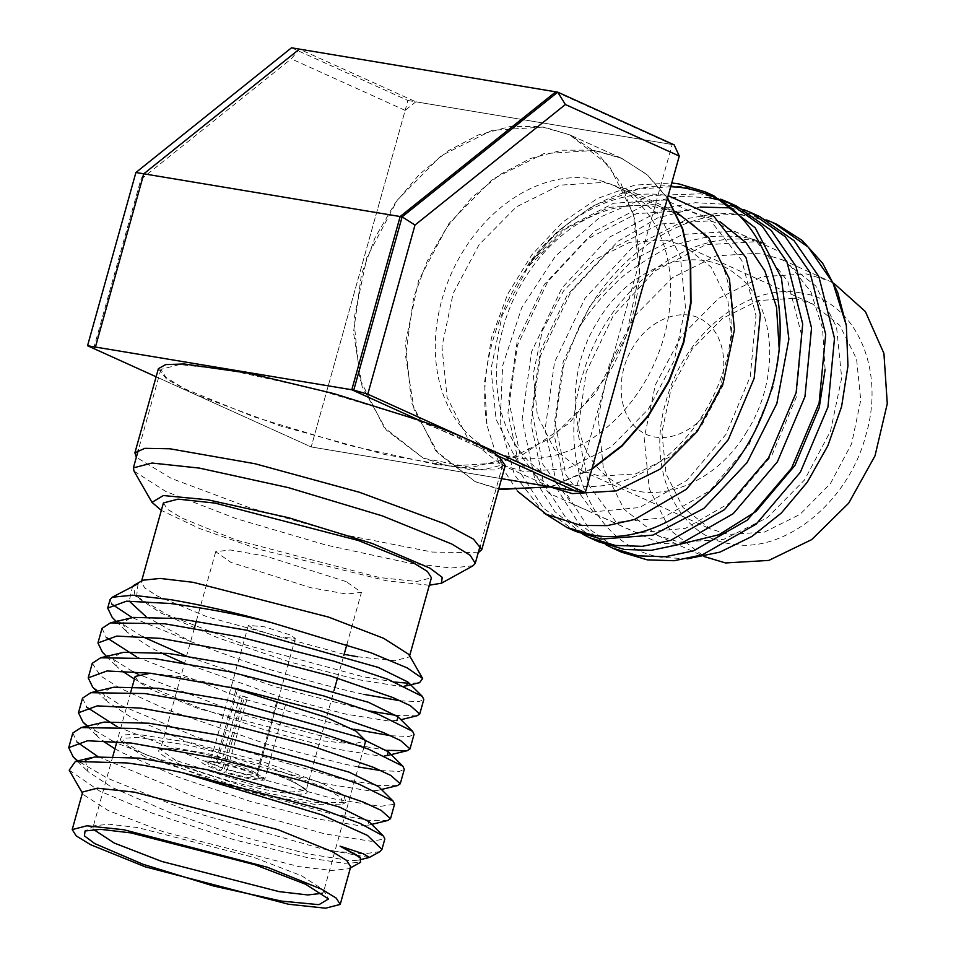 <?xml version="1.0" encoding="UTF-8"?>
<svg xmlns="http://www.w3.org/2000/svg" width="956" height="956" viewBox="0 0 956 956"><rect width="100%" height="100%" fill="white"/><g stroke="black" fill="none" stroke-linecap="round" stroke-linejoin="round"><path stroke-width="0.72" stroke-dasharray="4.78 3.58" d="M503.191 327.43A145.91 111.016 114.4 0 1 674.422 212.997A145.91 111.016 114.4 0 1 725.317 364.427A145.91 111.016 114.4 0 1 554.098 478.86A145.91 111.016 114.4 0 1 503.191 327.43M441.923 299.694A145.91 111.016 114.4 0 1 613.143 185.261A145.91 111.016 114.4 0 1 664.038 336.703A145.91 111.016 114.4 0 1 492.818 451.136A145.91 111.016 114.4 0 1 441.923 299.694M158.397 368.669L166.667 379.197L194.773 394.266L280.694 426.053L385.137 454.602L470.268 469.563L495.351 469.994L505.258 465.524M478.227 552.735L432.375 552.066L347.458 535.396L250.221 507.959L171.279 478.406L136.338 457.279M291.508 47.8L407.925 100.488L311.19 446.954L156.127 376.772L311.19 446.954L501.589 478.669L311.19 446.954L405.165 110.382L415.812 101.802L674.147 144.846M419.373 420.341L498.674 456.239M555.759 91.824L672.176 144.511L575.44 490.978M639.743 260.665L634.832 219.39L620.814 183.086L598.611 154.274L569.788 134.868L541 126.574L509.99 126.598L478.478 134.892L447.707 151.084L419.349 174.41L394.84 203.568L375.182 237.411L361.535 274.049L353.481 332.33L362.085 386.451L386.344 430.116L423.436 458.247L470.997 467.508L521.797 455.247L569.418 422.994L607.873 374.824C618.257 357.245 626.204 338.651 631.701 319.065C637.138 299.467 639.827 280 639.743 260.665M407.925 100.488L672.176 144.511M667.575 197.976L647.128 174.637L621.866 158.445L593.09 150.164L562.128 150.176L530.532 158.481L499.809 174.661L471.475 197.952L446.906 227.181L427.308 260.964L413.613 297.615L405.559 355.907L414.175 410.028L438.434 453.694L475.526 481.8L498.662 489.161M551.146 486.927L591.824 469.276M711.79 405.308C730.025 376.831 727.05 336.942 705.576 322.1C685.034 305.777 650.307 317.667 633.147 346.968C614.911 375.445 617.887 415.346 639.361 430.188C659.903 446.512 694.63 434.61 711.79 405.308M746.947 431.395C714.467 486.879 648.67 509.464 609.737 478.514C569.083 450.419 563.419 374.836 597.99 320.881C630.47 265.409 696.267 242.812 735.2 273.763C775.854 301.869 781.518 377.453 746.947 431.395M713.702 195.741L686.575 187.4C647.535 181.425 609.319 192.479 571.927 220.573C511.52 266.27 474.821 354.473 487.034 425.432L484.525 382.364L491.504 337.647L507.648 294.209L531.799 254.882L562.451 222.282L597.536 198.478L634.784 185.117L671.757 182.966M730.563 207.882L759.65 216.522M621.579 552.186L589.362 529.003L566.705 494.156L553.906 433.63L563.347 366.232L578.105 329.187C588.777 312.11 600.93 297.161 614.553 284.35C621.699 276.153 636.66 265.409 659.461 252.109C665.902 247.162 682.333 242.047 708.79 236.777C730.181 235.236 746.242 236.502 756.985 240.577L765.182 243.362L757.056 241.605L705.564 244.832L655.171 270.835L613.334 315.552L586.195 372.063L577.675 431.682L588.848 485.218L617.791 524.438L659.879 543.271L679.859 544.263M825.088 369.59L822.542 328.278L810.855 291.843L779.032 251.332L734.077 231.197L682.584 234.435L632.203 260.438L590.366 305.143L563.227 361.667L554.695 421.285L565.868 474.821L594.811 514.041L636.911 532.862L685.524 528.333L733.037 501.04L772.006 455.02L796.264 397.206L801.917 336.285L787.875 281.446L756.065 240.924L711.097 220.8L659.604 224.039L609.223 250.042L567.386 294.747L540.248 351.27L531.727 410.877L542.889 464.425L571.831 503.645L613.931 522.466L662.544 517.937L710.057 490.631L749.026 444.624L773.285 386.81L779.152 348.366M720.31 221.923L688.117 210.404L636.636 213.642L586.243 239.633L544.406 284.35L517.268 340.862L508.747 400.48L519.921 454.028L548.864 493.248L590.951 512.069L639.564 507.54L687.077 480.235L726.046 434.227L750.317 376.413L755.957 315.492L741.916 260.653L710.105 220.131L665.137 200.007L613.656 203.234L563.263 229.237L527.616 265.35C561.363 216.773 617.074 187.902 664.814 195.179L668.208 195.705M517.399 491.109L498.387 461.593L487.034 425.432M575.631 531.393L543.402 508.198L520.757 473.363L507.959 412.825L517.399 345.439L547.848 281.542L594.895 230.982L651.598 201.537L681.27 196.303L709.543 197.808M720.215 200.186L724.875 201.573M732.224 204.226L736.67 206.126M598.611 541.789L566.382 518.606L543.725 483.76L530.939 423.221L540.367 355.835L570.828 291.939L617.875 241.378L657.668 217.932L700.055 207.034M543.809 512.918L514.483 474.881L500.143 423.855L502.617 365.849L521.749 307.641L555.46 256.077L599.986 217.191L650.307 195.574L700.724 193.805L720.609 199.159M765.182 243.362L757.2 241.402C691.929 225.712 608.53 287.398 583.507 372.243C555.101 456.155 591.453 546.127 660.823 557.217L687.125 558.854M766.616 219.976L746.672 214.61L718.398 213.116L688.726 218.338L632.024 247.783L584.976 298.344L554.528 362.24L545.087 429.626L557.886 490.165L577.818 522.012L605.805 544.717M743.637 209.579L739.048 207.99M731.495 205.839L723.704 204.202L695.418 202.708L665.758 207.942L609.044 237.387L561.997 287.947L531.548 351.844L522.107 419.23L534.906 479.769L554.839 511.615L582.837 534.308M670.718 186.695L638.285 189.109L592.935 205.887L557.24 231.579L527.616 265.35M776.953 224.397L750.556 216.367C688.117 204.5 612.342 254.069 578.105 329.187M550.62 487.07L516.814 460.661L496.104 419.469L490.99 368.861L502.163 315.611L528.106 266.844L565.378 229.07L608.972 207.344L653.079 204.584L675.378 211.384M679.608 542.16L723.704 539.387L767.31 517.674L804.57 479.9L830.525 431.12L841.686 377.871L836.572 327.275L815.874 286.071L782.343 259.793L760.307 253.113L716.211 255.873L672.606 277.599L635.334 315.372L609.39 364.14L598.217 417.39L603.332 467.998L624.041 509.19L657.573 535.48L679.608 542.16M523.362 471.439L501.326 464.759L467.795 438.481L447.085 397.29L441.971 346.681L453.144 293.432L479.087 244.652L516.36 206.878L559.953 185.165L604.061 182.393L626.096 189.085L659.628 215.363L680.325 256.555L685.44 307.163L674.279 360.412L648.323 409.18L611.063 446.954L567.458 468.679L523.362 471.439M833.99 283.418L828.29 280.586L806.267 273.906L762.159 276.678L718.565 298.392L681.293 336.165L655.338 384.945L644.177 438.195L649.291 488.791L670.001 529.994L704.106 556.535M500.908 489.436L475.06 481.597L435.733 450.778L411.45 402.452L405.452 343.096L418.549 280.634L448.985 223.429L492.699 179.119L543.833 153.641L595.564 150.403L621.412 158.242L646.913 174.637L667.479 198.31M591.991 468.679L550.381 486.807M800.937 292.966C747.998 282.307 683.253 334.492 665.926 401.771C645.826 468.583 676.944 536.746 730.874 543.904C783.812 554.552 848.57 502.366 865.897 435.088C885.997 368.287 854.867 300.112 800.937 292.966M449.284 466.074L423.436 458.235L384.109 427.416L359.826 379.09L353.828 319.734L366.925 257.272L397.361 200.067L441.075 155.756L492.221 130.279L543.94 127.04L569.788 134.88L609.115 165.699L633.41 214.025L639.397 273.38L626.3 335.843L595.863 393.047L552.15 437.358L501.016 462.835L449.284 466.074M794.269 298.308L812.265 303.769L839.655 325.231L856.564 358.882L860.747 400.217L851.629 443.704L830.429 483.545L799.993 514.4L764.382 532.134L728.353 534.392L710.368 528.943L682.978 507.469L666.057 473.829L661.887 432.494L671.004 388.996L692.204 349.155L722.64 318.312L758.251 300.566L794.269 298.308M665.603 240.076L683.6 245.537L710.977 266.999L727.898 300.65L732.069 341.985L722.951 385.471L701.752 425.312L671.315 456.167L635.704 473.901L599.687 476.16L581.69 470.699L554.301 449.236L537.392 415.585L533.209 374.25L542.327 330.764L563.526 290.923L593.963 260.068L629.574 242.334L665.603 240.076M436.761 464.592L484.083 469.647L502.76 464.819L497.67 456.765L479.326 445.544L409.777 417.378L315.839 389.116L226.895 369.614L179.573 364.547L160.895 369.375L165.986 377.429L184.329 388.65L253.878 416.816L347.817 445.078L436.761 464.592M405.165 110.382L291.281 58.842L299.395 49.115L415.812 101.802M93.664 348.51L140.891 179.37L291.281 58.842M143.794 173.813L140.891 179.37M473.029 565.773L451.196 568.019L409.264 563.084L325.853 545.004L236.443 518.726L165.962 491.575L134.043 471.129M429.34 585.203L387.025 580.89L258.562 549.186L199.565 528.525L161.325 510.373M163.416 502.928L167.408 509.237L181.783 518.033L236.311 540.116L379.675 577.567L416.78 581.535L431.419 577.759M344.136 654.346L207.07 616.811L157.668 596.186L144.81 588.024L141.309 582.12L143.053 580.196M408.798 654.394L409.311 656.939L394.673 660.727L357.568 656.76M394.792 682.058L362.85 676.657L244.891 644.726L167.037 614.648L134.927 595.421L133.529 585.478M132.681 585.92L129.168 601.061M145.921 616.536L190.519 641.512L132.227 617.624M111.721 604.037L110.083 599.543M418.501 682.907L408.81 683.289M369.076 857.544L320.929 848.546L186.097 810.114L107.586 778.28L77.759 760.892M387.67 820.499L369.793 820.427L330.668 813.652L220.788 783.621L116.548 743.003M113.035 741.259L87.498 725.998M397.409 785.605L379.532 785.533L340.42 778.758L197.653 737.518L121.137 705.54L92.72 687.197M386.654 750.352L350.159 743.864L241.916 714.359L138.046 674.195M132.514 671.471L102.459 652.303M416.888 715.817L396.393 715.458M369.685 711.001L275.149 686.767L185.129 655.589M142.253 636.577L112.199 617.409M138.07 583.71L136.541 597.034L160.751 612.939L218.04 637.879L289.56 661.887L355.931 679.298L399.154 686.229L404.292 686.133M130.375 618.018L122.583 623.157L126.801 631.916L151.012 647.833L160.608 652.613M183.122 662.711L279.821 696.781L346.192 714.192L389.415 721.123L400.923 719.701M120.635 652.912L112.832 658.051L117.05 666.81L121.806 670.885M134.414 679.011L141.261 682.727L198.549 707.667L270.07 731.675L336.452 749.086L379.675 756.017L384.802 755.921M110.896 687.806L103.093 692.945L107.311 701.704L131.522 717.621L188.81 742.561L260.331 766.569L326.701 783.98L369.924 790.911L377.405 790.457L378.576 786.633M101.145 722.7L93.353 727.839L97.572 736.598L102.328 740.673M114.935 748.799L121.782 752.515L179.071 777.455L250.591 801.463L316.962 818.874L360.185 825.805L367.666 825.351L368.825 821.527M85.347 760.223L87.833 771.492L112.043 787.409L169.32 812.349L240.84 836.357L307.223 853.768L350.446 860.699L357.926 860.245L359.086 856.421M190.519 641.512C235.929 658.529 265.672 668.806 279.761 672.355C311.035 681.652 339.105 688.989 363.973 694.367M69.214 770.154L99.591 791.03L151.861 813.03L234.351 839.822L309.553 858.13L344.459 863.316L360.436 862.384M400.468 700.832L418.8 701.632L423.771 699.577M102.017 628.355L106.283 637.449M136.589 656.868L243.362 698.932L354.234 729.261M390.729 735.726L409.06 736.526L414.032 734.471M92.278 663.249L100.332 675.737L119.273 687.83L167.79 710.009L266.27 743.947L344.495 764.143L358.416 766.987M380.99 770.62L399.321 771.42L404.292 769.365M82.539 698.143L86.793 707.237M117.098 726.656L223.871 768.72L334.743 799.037L380.309 806.362L394.541 804.259M72.799 733.037L77.054 742.131M97.871 756.566L199.23 798.63L325.004 833.931L371.048 841.28L384.85 838.974M333.489 851.127L363.758 853.839L379.867 851.653M350.721 866.805L348.964 868.729L331.851 870.486L298.977 866.614L163.5 831.84L108.243 810.557L83.22 794.532L82.706 791.974M322.315 893.274L323.57 891.769L323.128 889.57L301.606 875.78L254.069 857.46L137.509 827.549L109.223 824.227L94.501 825.733L92.995 827.394L93.306 829.33M135.143 676.43L138.584 681.867L150.952 689.431L197.868 708.432L321.204 740.649L353.123 744.067L365.718 740.804M229.607 687.185L179.656 676.597L150.474 673.227M144.93 756.829L122.01 742.525L124.388 738.247L137.915 737.375L191.857 745.883L262.219 764.645L320.834 786.131L340.862 797.316L342.714 804.151L314.751 804.39L260.128 793.91L144.93 756.829M323.498 783.992L263.557 762.016L191.618 742.836L136.481 734.136L122.655 735.021L120.217 739.406L143.651 754.021L261.43 791.938L317.284 802.658L345.869 802.407L343.981 795.416L323.498 783.992M291.652 781.267C315.898 793.241 311.525 796.862 278.531 792.142C247.759 787.194 197.701 772.591 174.112 761.681C149.865 749.719 154.239 746.098 187.233 750.818C218.004 755.766 268.062 770.357 291.652 781.267M346.156 581.606L266.174 556.261L230.408 549.975L215.709 551.672L230.994 562.427L310.975 587.773L346.741 594.058L361.44 592.361L346.156 581.606M253.316 628.821L279.056 636.971L295.308 638.453L290.385 634.987L264.645 626.837L248.393 625.355L253.316 628.821M277.348 702.576L285.545 704.68L264.824 778.913L259.112 777.455L257.307 774.348C255.097 776.2 245.118 774.539 227.361 769.353L247.401 697.593L242.776 696.064L222.736 767.835L215.315 764.92L210.392 761.466L217.562 761.203L237.602 689.443L241.545 690.101L221.505 761.86C233.204 764.25 243.505 767.321 252.384 771.098L256.626 773.476L276.666 701.716L277.348 702.576L257.307 774.563L295.308 638.453M222.736 767.835L221.099 770.369L209.878 765.696L207.536 762.864L215.327 762.984L217.562 761.203M227.361 769.353L225.724 771.898L223.549 772.042L244.27 697.796L247.401 697.593M259.112 777.455C256.782 779.594 245.656 777.742 225.724 771.898M221.505 761.86L219.271 763.641C232.308 766.27 243.78 769.7 253.663 773.906L258.431 776.583L256.626 773.476M241.545 690.101L236.467 687.794L215.733 762.04L219.271 763.641M221.099 770.369L218.924 770.512C198.597 762.888 196.219 759.841 211.79 761.382L215.327 762.984M264.824 778.913C266.915 782.438 243.684 778.578 223.549 772.042M215.733 762.04C233.133 765.087 260.402 774.097 264.131 778.041L258.431 776.583M175.713 760.402L160.429 749.647L175.127 747.951L210.894 754.236L290.875 779.582L306.159 790.337L291.461 792.034L255.694 785.748L175.713 760.402M674.422 212.997L613.143 185.261M621.878 158.433L569.788 134.868L621.412 158.23M554.098 478.86L492.818 451.136M501.326 464.771L550.345 486.951M626.096 189.073L675.115 211.252M782.343 259.781L828.302 280.586M657.573 535.48L703.52 556.284M683.6 245.525L812.277 303.757M581.69 470.711L710.356 528.943M160.883 369.375L138.441 449.738M502.772 464.819L480.33 545.195M141.608 580.997L141.297 582.12M409.622 655.828L409.311 656.951M361.643 859.348L357.926 860.245M77.281 761.012L87.833 771.492M371.693 824.383L367.666 825.351M87.02 726.118L97.572 736.598M381.432 789.489L377.405 790.457M96.759 691.224L107.311 701.704M106.51 656.33L117.05 666.81M116.25 621.436L126.801 631.916M134.927 595.421L136.541 597.034M348.964 868.729L350.41 867.928M83.22 794.532L82.395 793.098M323.14 889.57L328.517 898.939M94.501 825.733L85.048 830.967M363.889 747.365L323.57 891.769M130.769 692.072L116.955 741.569M112.88 756.148L92.995 827.394M122.01 742.525L120.217 739.406M342.714 804.151L345.869 802.407M194.379 628.068L160.405 749.707C164.085 750.89 149.184 746.194 187.101 750.818C217.633 755.67 268.086 770.393 291.425 781.195C313.771 792.56 303.47 789.656 306.159 790.409L334.05 690.447M196.374 620.922L215.709 551.672M337.504 678.079L343.801 655.553M346.885 644.475L361.44 592.361M248.393 625.355L210.392 761.466M210.702 761.131L207.536 762.876"/><path stroke-width="1.43" d="M136.338 457.279L134.904 452.821L144.822 448.34L169.893 448.782L255.025 463.744L359.456 492.28L445.388 524.079L473.483 539.136L481.764 549.664L505.258 465.524L498.674 456.239C492.471 451.567 482.553 446.129 468.882 439.927C455.14 433.725 438.637 427.201 419.373 420.341L334.05 393.669L248.154 373.091L184.042 363.973L165.723 364.583L158.397 368.669L134.904 452.809M481.764 549.664L478.227 552.735M419.373 420.341L351.796 389.761L87.546 345.737L156.127 376.772L93.664 348.51L95.433 347.052L353.768 390.096L367.785 394.183L585.299 492.627L501.589 478.669L575.44 490.978L498.674 456.239M135.907 172.498L291.508 47.8L555.759 91.824L400.158 216.534L135.907 172.498L87.546 345.737M351.796 389.761L400.158 216.534M591.824 469.276L622.033 446.058L648.323 416.099L669.272 380.99L683.779 342.63L691.033 303.064L690.674 264.418L682.715 228.747L667.575 197.976M498.662 489.161L551.146 486.927M566.812 527.401L575.631 531.393L601.324 539.065L652.84 535.145L703.759 508.496L747.078 462.608L776.846 403.54L788.879 339.105L781.411 277.838L755.24 227.851L713.702 195.741L705.277 191.917L718.482 199.075C776.989 234.005 797.196 328.255 764.657 408.821C734.59 490.344 656.39 546.952 592.493 535.073L566.824 527.389L543.809 512.918M671.757 182.966L678.868 183.911L705.277 191.917M750.83 212.531L759.65 216.522L794.077 240.709L818.838 276.499L834.504 338.34L827.944 407.029L800.363 472.228L756.184 524.091L702.349 554.827L674.171 560.73L647.284 559.858L621.579 552.186L612.76 548.194L638.453 555.866L665.34 556.727L693.53 550.835L747.353 520.088L791.532 468.225L819.113 403.038L825.685 334.349L810.019 272.508L785.258 236.718L750.83 212.531L743.637 209.579M679.859 544.263L719.032 534.715L756.017 511.436L794.974 465.417L819.244 407.603L825.088 369.59M779.152 348.366L776.547 307.282L764.896 271.05L746.062 242.704L720.31 221.923M668.208 195.705L713.738 216.223L746.027 257.69L760.331 314.584L754.176 378.289L728.269 439.688L686.384 489.233L634.605 519.455L607.203 525.633L580.818 525.418L546.462 514.4L517.399 491.109M709.543 197.808L720.215 200.186M724.875 201.573L732.224 204.226M727.851 202.134L736.682 206.126L771.098 230.312L795.87 266.103L811.536 327.944L804.964 396.632L777.383 461.82L733.204 513.695L679.369 544.43L651.191 550.333L624.304 549.461L598.611 541.789L589.78 537.798L615.473 545.47L642.36 546.33L670.55 540.439L724.385 509.691L768.564 457.828L796.145 392.641L802.705 323.941L787.039 262.111L762.279 226.321L727.851 202.134L720.609 199.159M700.055 207.034L730.563 207.882M687.125 558.854L719.808 552.162L751.93 536.459L781.279 513.085L807.27 482.206L827.884 445.711L841.591 406.599L847.96 365.873L846.335 325.458L832.987 282.904L808.226 247.114L773.798 222.927L766.616 219.976M605.805 544.717L612.76 548.194M739.048 207.99L731.495 205.839M582.837 534.308L589.78 537.798M718.482 199.075C701.549 191.487 687.053 187.472 675.02 186.994L670.718 186.695M675.378 211.384L708.814 237.757L729.416 278.985L734.447 329.581L723.226 382.782L697.259 431.491L659.999 469.193L616.441 490.87L572.369 493.631L550.62 487.07M776.953 224.397L802.144 240.398L822.698 263.33L837.635 292.154L846.335 325.458M704.106 556.535L725.556 562.953L768.815 560.419L811.704 539.602L848.689 503.167L875.015 455.821L887.276 403.671L883.918 353.409L865.359 311.536L833.99 283.418M667.479 198.31L682.429 229.034L690.256 264.573L690.555 303.052L683.325 342.427L668.901 380.596L648.108 415.561L621.998 445.448L591.991 468.679M550.381 486.807L500.908 489.436M367.785 394.183L415 225.042L565.39 104.515L557.73 92.158L674.147 144.846L679.274 156.055L585.299 492.627M565.39 104.515L679.274 156.055M353.768 390.096L402.129 216.857L557.73 92.158L299.395 49.115L143.794 173.813L402.129 216.857L415 225.042M95.433 347.052L143.794 173.813M161.325 510.373L151.992 502.366L134.043 471.129L133.398 467.866L152.064 463.039L199.398 468.105L288.33 487.62L382.269 515.87L451.83 544.048L470.161 555.269L475.263 563.323L473.029 565.773L441.493 583.196L429.34 585.203M151.992 502.366L163.345 495.543L207.811 499.785L288.497 517.698L372.302 543.498L429.985 568.199L442.186 577.34L441.481 583.196M409.622 655.828L431.419 577.759L427.428 571.437L413.052 562.642L358.524 540.558L215.16 503.107L178.055 499.14L163.416 502.928L141.608 580.997M357.568 656.76L344.136 654.346M133.529 585.478L143.053 580.196L160.166 578.44L193.052 582.3L328.517 617.074L383.774 638.357L408.798 654.394L422.648 678.497L419.553 682.692L418.501 682.907M134.019 585.192L138.07 583.71L112.163 597.261L132.394 595.194L171.267 599.759C200.796 604.742 234.124 612.342 271.241 622.559L371.31 652.912L407.172 667.897L422.648 678.497M129.168 601.061L145.921 616.536M132.227 617.624L111.721 604.037M116.25 621.436L112.199 617.421L107.693 608.076L110.071 599.543L112.175 597.273M408.81 683.289L394.792 682.058M360.436 862.384L360.316 857.64L359.086 856.421L340.109 846.168L363.352 853.792L369.422 857.424L361.643 859.348M77.759 760.892L73.23 756.985L68.724 747.652L87.546 740.757L131.259 743.051L215.208 758.12L301.415 780.67L363.555 802.192L381.157 810.377L390.514 818.695L387.67 820.499L371.693 824.383M116.548 743.003L113.035 741.259M87.498 725.998L82.981 722.091L78.464 712.758L97.285 705.863L140.998 708.157L224.959 723.226L311.154 745.776L373.306 767.298L390.896 775.483L400.253 783.801L397.409 785.605L381.432 789.489M96.759 691.224L92.72 687.209L88.203 677.864L107.024 670.969L150.737 673.263L234.698 688.332L320.893 710.882L383.045 732.404L400.636 740.589L410.005 748.907L407.148 750.711L386.654 750.352M138.046 674.195L132.514 671.471M106.51 656.33L102.459 652.315L97.942 642.97L116.763 636.075L160.489 638.369L244.437 653.438L330.633 676L392.785 697.51L410.387 705.695L419.744 714.013L416.888 715.817L400.923 719.701M396.393 715.458L369.685 711.001M185.129 655.589L142.253 636.577M107.693 608.076L126.515 601.181L170.228 603.475C204.99 608.064 238.653 614.421 271.241 622.559M404.292 686.133L406.635 685.775L407.794 681.951L378.325 667.443L246.266 630.135L178.27 618.544L133.422 617.421L110.394 622.858M160.608 652.613L183.122 662.711M396.895 720.669L398.055 716.845L368.586 702.337L236.526 665.029L168.531 653.438L123.683 652.315L100.655 657.752M121.806 670.885L134.414 679.011M384.802 755.921L387.156 755.563L388.315 751.739L358.835 737.231L226.787 699.923L158.78 688.332L113.931 687.209L90.916 692.646M394.541 804.259L393.167 801.14L378.576 786.633L349.095 772.125L217.036 734.817L149.04 723.226L104.192 722.103L81.164 727.54M102.328 740.673L114.935 748.799M369.422 857.424L379.867 851.653L381.946 849.382L384.85 838.974L383.44 836.046L368.825 821.527L339.356 807.019L207.297 769.711L139.301 758.12L94.453 756.997L85.347 760.223M360.316 857.64L340.109 846.168M363.973 694.367L400.468 700.832M423.771 699.577L422.397 696.458L387.969 679.334L333.967 661.17L239.359 636.851L164.563 623.766L110.382 622.894L102.017 628.355M106.283 637.449L136.589 656.868M354.234 729.261L390.729 735.726M414.032 734.471L412.657 731.352L378.229 714.228L324.215 696.064L229.607 671.745L154.824 658.66L100.643 657.788L92.278 663.249L88.203 677.864M358.416 766.987L380.99 770.62M404.292 769.365L402.918 766.246L368.49 749.122L314.476 730.958L219.868 706.639L145.073 693.554L90.904 692.682L82.539 698.143L78.464 712.758M86.793 707.237L117.098 726.656M393.167 801.14L358.751 784.016L304.737 765.852L210.129 741.533L135.334 728.448L81.152 727.576L72.799 733.037L68.724 747.652M77.054 742.131L97.871 756.566M383.428 836.034L360.077 823.415L322.005 809.23L181.532 772.448C161.277 768.242 143.006 765.063 126.694 762.924L75.369 761.49L69.214 770.154L82.395 793.098M381.946 849.382L367.439 835.401L321.885 814.894L181.532 772.448M72.202 829.593L82.706 791.974L97.357 788.186L134.449 792.154L277.814 829.605L332.341 851.688L346.717 860.484L350.721 866.805L340.216 904.424L325.578 908.2L288.473 904.233L145.109 866.781L90.581 844.698L76.205 835.903L72.214 829.593L86.853 825.805L123.945 829.772L267.31 867.223L321.837 889.307L336.213 898.102L340.216 904.412M130.841 832.891L100.727 829.354L85.048 830.967L84.451 835.879L94.716 843.574L143.233 864.343L213.714 886.045L281.578 901.114L318.969 904.675L328.517 898.939L305.597 884.252L254.965 864.75L130.841 832.891M93.306 829.33L114.278 843.061L161.779 861.452L279.056 891.613L307.736 894.947L322.315 893.274M363.889 747.365L365.718 740.804L356.182 731.232L325.853 717.215L229.607 687.185M150.474 673.227L135.143 676.43L130.769 692.072M773.798 222.927L776.965 224.361M138.441 449.738L133.386 467.866M480.33 545.195L475.263 563.323M73.23 756.997L77.281 761.012M82.981 722.103L87.02 726.118M407.148 750.723L387.156 755.563M419.541 682.656L406.635 685.775M407.794 681.951L422.397 696.458M398.055 716.845L412.657 731.352M388.315 751.739L402.918 766.246M91.406 757.594L75.369 761.478M350.41 867.928L360.687 862.24M423.819 699.398L419.744 714.013M102.029 628.355L97.942 642.97M414.079 734.292L410.005 748.907M404.34 769.186L400.253 783.801M394.601 804.08L390.514 818.695M116.955 741.569L112.88 756.148M194.379 628.068L196.374 620.922M334.05 690.447L337.504 678.079M343.801 655.553L346.885 644.475"/></g></svg>
